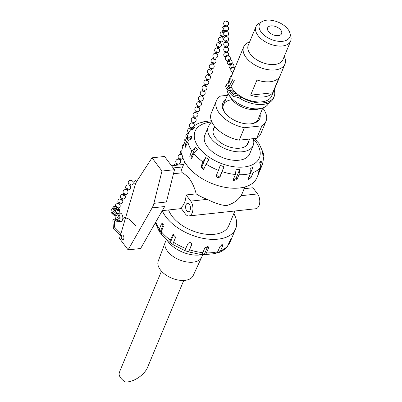 <?xml version="1.0" encoding="UTF-8"?>
<svg xmlns="http://www.w3.org/2000/svg" width="402" height="402" viewBox="0 0 402 402"><rect width="100%" height="100%" fill="white"/><g stroke="black" fill="none" stroke-linecap="round" stroke-linejoin="round"><path stroke-width="0.6" d="M226.396 56.622L226.266 56.335A0.633 0.497 -24.8 0 1 227.416 55.803L227.547 56.089M228.532 61.23L228.014 60.114A0.633 0.497 -24.8 0 1 229.165 59.581L229.683 60.697A0.633 0.497 -24.8 0 1 228.532 61.23A0.633 0.497 -24.8 0 1 229.683 60.697M230.281 65.003L229.763 63.888A0.633 0.497 -24.8 0 1 230.914 63.36L231.431 64.476A0.633 0.497 -24.8 0 1 230.281 65.003A0.633 0.497 -24.8 0 1 231.431 64.476M233.366 71.672L233.26 71.445A0.633 0.497 -24.8 0 1 233.783 70.672M231.642 67.953L231.512 67.667A0.633 0.497 -24.8 0 1 232.663 67.134L232.793 67.42M226.06 56.963A0.633 0.402 -0.1 0 1 226.231 56.169M225.517 26.311L225.517 25.316A0.633 0.402 -0.1 0 1 226.783 25.311L226.783 26.306M225.542 30.617A0.633 0.402 -0.1 0 1 226.793 30.522L226.798 31.517M225.557 35.828A0.633 0.402 -0.1 0 1 226.808 35.733L226.813 36.728M225.597 51.456A0.633 0.402 -0.1 0 1 226.849 51.361L226.854 52.355M225.587 47.783A0.633 0.402 -0.1 0 1 226.839 47.692A0.633 0.402 -0.1 0 1 225.587 47.783M225.582 46.245A0.633 0.402 -0.1 0 1 226.834 46.155L226.839 47.692M225.577 42.577A0.633 0.402 -0.1 0 1 226.828 42.481A0.633 0.402 -0.1 0 1 225.577 42.577M225.572 41.034A0.633 0.402 -0.1 0 1 226.823 40.944L226.828 42.481M227.205 21.944A0.633 0.347 -161.4 0 1 226.185 21.547A0.633 0.347 -161.4 0 1 226.944 21.281A0.633 0.347 -161.4 0 1 227.205 21.944M217.095 52.371L216.562 53.953A0.633 0.347 -161.4 0 1 215.854 54.079A0.633 0.347 -161.4 0 1 215.361 53.551L215.894 51.969A0.633 0.347 -161.4 0 1 216.316 51.783A0.633 0.347 -161.4 0 1 216.929 52.014A0.633 0.347 -161.4 0 1 217.095 52.371A0.633 0.347 -161.4 0 1 216.924 52.521A0.633 0.347 -161.4 0 1 216.211 52.421A0.633 0.347 -161.4 0 1 215.894 51.969M218.899 47.009L218.366 48.592A0.633 0.347 -161.4 0 1 218.196 48.748A0.633 0.347 -161.4 0 1 217.482 48.647A0.633 0.347 -161.4 0 1 217.165 48.19L217.698 46.607A0.633 0.347 -161.4 0 1 218.12 46.426A0.633 0.347 -161.4 0 1 218.733 46.657A0.633 0.347 -161.4 0 1 218.899 47.009A0.633 0.347 -161.4 0 1 218.728 47.165A0.633 0.347 -161.4 0 1 218.01 47.059A0.633 0.347 -161.4 0 1 217.698 46.607M220.703 41.652L220.17 43.235A0.633 0.347 -161.4 0 1 219.994 43.386A0.633 0.347 -161.4 0 1 219.281 43.285A0.633 0.347 -161.4 0 1 218.969 42.828L219.502 41.245A0.633 0.347 -161.4 0 1 219.924 41.064A0.633 0.347 -161.4 0 1 220.537 41.295A0.633 0.347 -161.4 0 1 220.703 41.652A0.633 0.347 -161.4 0 1 220.527 41.803A0.633 0.347 -161.4 0 1 219.814 41.702A0.633 0.347 -161.4 0 1 219.502 41.245M224.406 26.954A0.633 0.347 -161.4 0 1 224.376 26.748L224.783 25.532M224.135 31.085A0.633 0.347 -161.4 0 1 223.422 30.979A0.633 0.347 -161.4 0 1 223.105 30.527A0.633 0.347 -161.4 0 1 223.527 30.341A0.633 0.347 -161.4 0 1 224.14 30.577A0.633 0.347 -161.4 0 1 224.306 30.929A0.633 0.347 -161.4 0 1 224.135 31.085M224.306 30.929L223.773 32.512A0.633 0.347 -161.4 0 1 223.602 32.668A0.633 0.347 -161.4 0 1 222.889 32.562A0.633 0.347 -161.4 0 1 222.572 32.11L223.105 30.527M222.331 36.441A0.633 0.347 -161.4 0 1 221.618 36.341A0.633 0.347 -161.4 0 1 221.301 35.889A0.633 0.347 -161.4 0 1 221.723 35.703A0.633 0.347 -161.4 0 1 222.341 35.934A0.633 0.347 -161.4 0 1 222.502 36.291A0.633 0.347 -161.4 0 1 222.331 36.441M222.502 36.291L221.969 37.873A0.633 0.347 -161.4 0 1 221.798 38.024A0.633 0.347 -161.4 0 1 221.085 37.924A0.633 0.347 -161.4 0 1 220.768 37.471L221.301 35.889M215.356 53.667A0.633 0.347 -161.4 0 1 216.191 53.471A0.633 0.347 -161.4 0 1 216.341 54.119A0.633 0.347 -161.4 0 1 215.356 53.667M205.754 86.003A0.633 0.347 -161.4 0 1 205.749 86.113A0.633 0.347 -161.4 0 1 205.231 86.289A0.633 0.347 -161.4 0 1 204.548 85.711L205.08 84.129A0.633 0.347 -161.4 0 1 205.789 84.003A0.633 0.347 -161.4 0 1 206.281 84.531A0.633 0.347 -161.4 0 1 205.764 84.706A0.633 0.347 -161.4 0 1 205.075 84.244A0.633 0.347 -161.4 0 1 205.08 84.129M207.96 79.541L207.553 80.757A0.633 0.347 -161.4 0 1 207.035 80.928A0.633 0.347 -161.4 0 1 206.347 80.465A0.633 0.347 -161.4 0 1 206.352 80.35L206.759 79.139M209.764 74.179L209.352 75.395A0.633 0.347 -161.4 0 1 208.839 75.571A0.633 0.347 -161.4 0 1 208.151 75.104A0.633 0.347 -161.4 0 1 208.151 74.993L208.563 73.777M215.17 58.099L214.763 59.315A0.633 0.347 -161.4 0 1 214.246 59.486A0.633 0.347 -161.4 0 1 213.557 59.024A0.633 0.347 -161.4 0 1 213.562 58.908L213.97 57.697M212.286 62.802A0.633 0.347 -161.4 0 1 212.291 62.687A0.633 0.347 -161.4 0 1 213 62.561A0.633 0.347 -161.4 0 1 213.492 63.089A0.633 0.347 -161.4 0 1 212.975 63.265A0.633 0.347 -161.4 0 1 212.286 62.802M213.492 63.089L212.959 64.677A0.633 0.347 -161.4 0 1 212.442 64.848A0.633 0.347 -161.4 0 1 211.753 64.385A0.633 0.347 -161.4 0 1 211.759 64.27L212.291 62.687M210.482 68.164A0.633 0.347 -161.4 0 1 210.487 68.049A0.633 0.347 -161.4 0 1 211.201 67.923A0.633 0.347 -161.4 0 1 211.688 68.451A0.633 0.347 -161.4 0 1 211.176 68.626A0.633 0.347 -161.4 0 1 210.482 68.164M211.688 68.451L211.156 70.033A0.633 0.347 -161.4 0 1 210.643 70.209A0.633 0.347 -161.4 0 1 209.95 69.747A0.633 0.347 -161.4 0 1 209.955 69.631L210.487 68.049M204.809 86.134A0.633 0.347 -161.4 0 1 204.874 85.531A0.633 0.347 -161.4 0 1 205.759 86.073A0.633 0.347 -161.4 0 1 204.809 86.134M195.342 117.062L194.935 118.278A0.633 0.347 -161.4 0 1 194.839 118.389A0.633 0.347 -161.4 0 1 194.101 118.354A0.633 0.347 -161.4 0 1 193.734 117.871L194.141 116.655M197.146 111.701L196.734 112.917A0.633 0.347 -161.4 0 1 196.643 113.027A0.633 0.347 -161.4 0 1 195.794 112.937A0.633 0.347 -161.4 0 1 195.533 112.51L195.945 111.299M198.945 106.339L198.538 107.555A0.633 0.347 -161.4 0 1 198.447 107.671A0.633 0.347 -161.4 0 1 197.598 107.575A0.633 0.347 -161.4 0 1 197.337 107.153L197.744 105.937M204.352 90.259L203.945 91.475A0.633 0.347 -161.4 0 1 203.854 91.591A0.633 0.347 -161.4 0 1 203.005 91.495A0.633 0.347 -161.4 0 1 202.744 91.073L203.151 89.857M202.553 95.621L202.141 96.837A0.633 0.347 -161.4 0 1 202.05 96.947A0.633 0.347 -161.4 0 1 201.206 96.857A0.633 0.347 -161.4 0 1 200.94 96.43L201.352 95.219M200.749 100.982L200.342 102.193A0.633 0.347 -161.4 0 1 200.246 102.309A0.633 0.347 -161.4 0 1 199.402 102.219A0.633 0.347 -161.4 0 1 199.141 101.791L199.548 100.575M194.332 118.434A0.633 0.347 -161.4 0 1 193.804 117.771A0.633 0.347 -161.4 0 1 194.859 118.017A0.633 0.347 -161.4 0 1 194.332 118.434M193.141 123.575A0.633 0.347 -161.4 0 1 193.131 123.635A0.633 0.347 -161.4 0 1 192.528 123.796A0.633 0.347 -161.4 0 1 191.93 123.233L192.337 122.017M190.925 129.183A0.633 0.347 -161.4 0 1 190.724 129.153A0.633 0.347 -161.4 0 1 190.126 128.595L190.533 127.379M181.905 153.353A0.633 0.392 -153.9 0 0 181.468 153.614M179.835 159.775L180.297 158.835A0.633 0.392 -153.9 0 0 179.136 158.373M177.277 164.996A0.633 0.392 -153.9 0 0 176.116 164.534A0.633 0.392 -153.9 0 0 177.277 164.996L177.965 163.589A0.633 0.392 -153.9 0 0 176.805 163.127M133.112 183.227L134.856 183.131L135.032 182.508L134.796 181.865L133.042 181.96M116.58 209.392A0.633 0.392 -150.9 0 0 115.525 208.713A0.633 0.392 -150.9 0 0 116.58 209.392M119.464 204.231L119.982 203.296A0.633 0.392 -150.9 0 0 118.876 202.678L118.359 203.613M120.751 199.337A0.633 0.392 -150.9 0 0 121.811 200.015A0.633 0.392 -150.9 0 0 120.751 199.337M129.821 185.603L130.343 184.669A0.633 0.392 -150.9 0 0 129.233 184.051L128.715 184.985M127.233 190.262L127.751 189.327A0.633 0.392 -150.9 0 0 126.645 188.709L126.122 189.643M124.399 195.357L125.163 193.98A0.633 0.392 -150.9 0 0 124.057 193.367L123.288 194.744A0.633 0.392 -150.9 0 0 124.399 195.357A0.633 0.392 -150.9 0 0 123.288 194.744M121.811 200.015L122.575 198.638A0.633 0.392 -150.9 0 0 121.464 198.025L120.7 199.397M119.369 209.643L119.942 213.125L117.188 213.422L113.841 210.08A3.523 2.301 -149 0 1 113.133 207.201A3.523 2.301 -149 0 1 116.545 206.648A3.523 2.301 -149 0 1 119.369 209.643M118.334 208.779A2.673 1.749 -149 0 1 118.444 210.392A2.673 1.749 -149 0 1 115.253 210.517A2.673 1.749 -149 0 1 113.856 207.638A2.673 1.749 -149 0 1 116.017 207.075A2.673 1.749 -149 0 1 118.334 208.779M113.836 210.085A3.523 2.301 31 0 0 114.138 210.387L113.841 210.08M119.947 213.13A4.226 2.417 -96.1 0 0 119.937 213.13L117.193 213.427A4.226 2.417 83.9 0 1 117.193 213.427A4.226 2.417 83.9 0 1 120.047 217.366A4.226 2.417 83.9 0 1 118.098 221.829L120.851 221.527A4.226 2.417 -96.1 0 0 122.801 217.07A4.226 2.417 -96.1 0 0 119.947 213.13L117.203 213.427M112.409 212.457A3.523 2.301 31 0 0 112.716 212.758L115.429 215.216L112.409 212.457L113.289 211A3.523 2.301 -149 0 0 113.59 211.296L116.304 213.758L114.882 216.13L112.168 213.673A3.523 2.301 -149 0 1 111.158 210.497L113.133 207.201M115.228 217.743A4.226 2.417 83.9 0 1 115.208 216.713L114.882 216.13M118.098 221.829A4.226 2.417 83.9 0 1 115.645 219.603M116.851 212.844L116.304 213.758M116.017 217.341A2.814 1.608 83.9 0 1 116.439 215.497A2.814 1.608 83.9 0 1 117.344 214.829A2.814 1.608 83.9 0 1 119.243 217.452A2.814 1.608 83.9 0 1 117.947 220.427A2.814 1.608 83.9 0 1 116.394 219.14M118.866 216.055A2.814 1.608 -96.1 0 0 118.786 216.603M118.977 218.381A2.814 1.608 -96.1 0 0 119.178 218.904M119.464 210.779L119.384 209.819A3.523 2.301 31 0 0 119.374 209.718M232.356 88.827L230.316 88.983L228.055 88.34A26.894 15.271 -157.4 0 1 226.356 85.008A1.935 1.1 -157.4 0 1 226.346 84.44A1.935 1.1 -157.4 0 1 226.924 83.988A7.04 4 22.6 0 0 229.034 82.345A7.04 4 22.6 0 0 229.215 81.385A24.009 13.633 -157.4 0 1 229.823 78.119A24.009 13.633 -157.4 0 1 231.894 75.214M231.065 90.48L229.648 90.586L230.316 88.983M233.235 89.993L231.281 90.269L230.256 91.264L229.587 92.867A26.894 15.271 22.6 0 0 232.778 96.038A1.935 1.1 22.6 0 0 234.683 96.792A7.04 4 -157.4 0 1 240.245 98.55A24.009 13.633 22.6 0 0 273.486 98.173L274.154 96.57A24.009 13.633 -157.4 0 1 240.914 96.947L240.245 98.55M240.914 96.947A7.04 4 -157.4 0 0 235.351 95.189A1.935 1.1 -157.4 0 1 233.446 94.435A26.894 15.271 -157.4 0 1 230.256 91.264M274.164 89.993A24.009 13.633 -157.4 0 1 274.154 96.57M236.034 92.917A1.759 1 -157.4 0 1 235.994 93.053A1.759 1 -157.4 0 1 233.984 93.299A1.759 1 -157.4 0 1 232.743 91.701A1.759 1 -157.4 0 1 233.517 91.244A1.759 1 -157.4 0 1 234.406 91.334M231.487 87.455A1.759 1 -157.4 0 1 230.859 87.706A1.759 1 -157.4 0 1 229.014 87.159A1.759 1 -157.4 0 1 228.381 85.897A1.759 1 -157.4 0 1 229.527 85.435M229.648 90.586L227.386 89.947L228.055 88.34M226.346 84.44L225.678 86.043A1.935 1.1 22.6 0 0 225.688 86.616A26.894 15.271 22.6 0 0 227.386 89.947M228.547 83.083A7.04 4 22.6 0 0 228.547 82.993L229.215 81.385M234.838 93.515A1.759 1 22.6 0 0 233.235 92.847M229.823 78.119L229.155 79.722A24.009 13.633 22.6 0 0 228.547 82.993M225.421 100.058A20.03 11.372 22.6 0 0 224.834 112.605A20.03 11.372 22.6 0 0 251.607 123.746A20.03 11.372 22.6 0 0 260.094 114.49M225.165 113.032A18.778 10.663 -157.4 0 1 223.507 104.666A18.778 10.663 -157.4 0 1 231.743 99.786M262.838 107.897L258.174 119.098A18.778 10.663 -157.4 0 1 251.069 123.816M227.406 95.299L220.582 96.033A26.823 15.231 22.6 0 0 216.472 100.621A26.823 15.231 22.6 0 0 244.406 127.71L261.893 125.826A26.823 15.231 22.6 0 0 266.003 121.238A26.823 15.231 22.6 0 0 262.752 108.103M261.893 125.826L256.712 138.273L239.225 140.157L244.406 127.71M256.712 138.273A26.823 15.231 22.6 0 0 260.818 133.685L266.003 121.238M216.472 100.621L211.291 113.068A26.823 15.231 22.6 0 0 239.225 140.157M256.968 79.983A22.351 12.693 22.6 0 0 279.038 77.606L272.727 92.772L250.652 95.148L256.968 79.983M272.727 92.772A22.351 12.693 -157.4 0 1 250.652 95.148M284.284 56.37A22.351 12.693 -157.4 0 1 284.943 64.104L271.646 96.038A22.351 12.693 -157.4 0 1 252.124 101.108A22.351 12.693 -157.4 0 1 230.999 86.525M230.125 84.179A22.351 12.693 -157.4 0 1 230.2 79.325M284.943 64.104A22.351 12.693 -157.4 0 1 259.426 67.234A22.351 12.693 -157.4 0 1 243.667 46.923A22.351 12.693 -157.4 0 1 249.617 41.939M287.988 29.316A16.402 9.316 -157.4 0 1 289.927 33.11A16.402 9.316 -157.4 0 1 271.033 39.356A16.402 9.316 -157.4 0 1 262.149 21.547A16.402 9.316 -157.4 0 1 287.988 29.316M280.782 30.09A7.563 4.296 -157.4 0 1 281.596 33.662A7.563 4.296 -157.4 0 1 272.958 34.723A7.563 4.296 -157.4 0 1 267.626 27.849A7.563 4.296 -157.4 0 1 273.526 25.989A7.563 4.296 -157.4 0 1 280.782 30.09M289.927 33.11L290.842 36.577A18.778 10.663 -157.4 0 1 290.646 41.094A18.778 10.663 -157.4 0 1 269.209 43.723A18.778 10.663 -157.4 0 1 255.973 26.663A18.778 10.663 -157.4 0 1 259.044 23.341L262.149 21.547M290.646 41.094L282.943 59.607A18.778 10.663 -157.4 0 1 261.506 62.235A18.778 10.663 -157.4 0 1 248.27 45.175L255.973 26.663M234.09 93.339A22.351 12.693 -157.4 0 1 233.688 92.927M268.827 102.817L268.787 102.917A22.351 12.693 -157.4 0 1 261.732 108.228A22.351 12.693 -157.4 0 1 228.713 94.48A22.351 12.693 -157.4 0 1 226.964 89.254M261.732 108.228L258.26 109.128A18.778 10.663 -157.4 0 1 230.522 97.58L228.713 94.48M161.458 271.169L119.902 371.016L119.087 373.699A12.07 6.854 -157.4 0 0 125.213 381.845C132.69 382.88 144.614 375.051 147.68 367.096L183.749 280.445M166.448 239.602L165.483 241.697A19.688 11.181 22.6 0 0 165.297 242.145L158.232 261.114A18.919 10.743 22.6 0 0 171.654 278.089A18.919 10.743 22.6 0 0 193.161 275.651L201.643 257.27A19.688 11.181 22.6 0 0 201.829 256.828L202.658 254.602M165.297 242.145A19.688 11.181 22.6 0 0 179.267 259.808A19.688 11.181 22.6 0 0 201.643 257.27M121.841 239.18A2.327 1.332 83.9 0 1 121.253 236.683A2.327 1.332 83.9 0 1 122.324 235.1A2.327 1.332 83.9 0 1 123.896 237.27A2.327 1.332 83.9 0 1 122.821 239.723A2.327 1.332 83.9 0 1 121.841 239.18M208.337 126.761L204.804 135.243A24.291 13.794 22.6 0 0 207.417 146.715A24.291 13.794 22.6 0 0 230.718 159.885A24.291 13.794 22.6 0 0 249.657 153.916L253.185 145.434A24.291 13.794 -157.4 0 1 234.245 151.403A24.291 13.794 -157.4 0 1 210.949 138.233A24.291 13.794 -157.4 0 1 208.337 126.761A24.291 13.794 -157.4 0 1 212.171 122.54M253.154 138.655A24.291 13.794 -157.4 0 1 253.185 145.434M202.146 254.566A24.291 13.794 -157.4 0 1 167.966 241.496A24.291 13.794 -157.4 0 1 166.971 240.054M215.884 253.516L217.824 251.657L219.929 246.597L222.693 244.687L222.688 245.682L220.582 250.737L218.914 252.506C222.306 251.175 225.105 249.235 227.311 246.687L229.994 240.687C231.311 238.115 231.758 237.487 231.341 238.798L229.235 243.858L228.045 245.371M218.914 252.506L217.15 252.732M200.623 254.446C201.457 254.722 202.196 254.119 202.844 252.647L204.95 247.592L208.598 246.898L208.573 247.823L206.467 252.878C205.819 254.35 205.08 254.953 204.246 254.677L201.231 254.496M215.889 253.516L204.246 254.677L207.749 246.265M184.799 250.557L188.015 243.466C190.086 241.974 191.342 242.421 191.789 244.803L188.568 251.888L184.819 250.577L173.347 244.773M200.915 254.516L188.568 251.888L191.86 243.989M173.795 234.276L170.307 242.652C169.76 242.441 169.785 241.587 170.383 240.1L172.94 234.477L175.664 237.215L173.558 242.275C172.96 243.763 172.93 244.617 173.478 244.828L170.157 242.582L161.423 234.436L161.282 231.627L163.388 226.567L162.177 223.286L161.443 223.984L159.338 229.039A40.13 22.788 -157.4 0 1 155.805 221.994M161.046 233.708L159.373 231.713L159.338 229.039M233.823 213.557A40.13 22.788 -157.4 0 1 235.672 228.723A40.13 22.788 -157.4 0 1 199.93 237.662A40.13 22.788 -157.4 0 1 162.262 210.708M231.602 237.969L231.341 238.798L231.07 238.662M196.452 148.413L197.417 149.73L193.819 153.458L191.714 158.514L190.935 159.222L190.066 158.755L189.769 155.931L191.875 150.876L195.472 147.147L196.452 148.413M202.925 161.931L205.754 157.494L208.929 159.669L206.095 164.106L203.533 169.734L200.819 166.986L202.925 161.931A40.13 22.788 22.6 0 1 193.819 153.458M218.452 170.358L220.246 165.393L224.02 166.73L220.115 176.749C218.035 178.302 216.778 177.855 216.346 175.413L218.452 170.358A40.13 22.788 22.6 0 1 206.095 164.106M235.381 174.483L236.074 169.282L239.698 169.513L239.004 174.714L236.899 179.769L233.266 180.488L233.276 179.538L235.381 174.483A40.13 22.788 22.6 0 1 222.221 171.689M250.361 173.488L250.104 168.393L252.858 167.473L253.119 172.569L251.014 177.629L248.29 179.573L248.255 178.548L250.361 173.488A40.13 22.788 22.6 0 1 239.004 174.714M260.426 167.579C261.004 166.036 260.712 164.478 259.551 162.9L260.898 161.016C262.059 162.589 262.35 164.147 261.772 165.689L259.667 170.744C258.451 173.368 257.999 173.996 258.32 172.634L260.426 167.579A40.13 22.788 22.6 0 1 253.119 172.569M261.772 165.689A40.13 22.788 22.6 0 0 262.586 164.066L263.853 156.383L262.556 153.891L262.225 151.408L263.456 153.423L263.421 154.926M263.456 153.423L259.164 143.745L257.491 141.75M201.387 122.726L202.648 121.942L203.884 121.901L199.623 122.952C196.231 124.283 193.432 126.223 191.226 128.771L194.432 127.394L193.086 129.283C191.246 129.343 189.985 130.117 189.302 131.6M190.493 130.087L191.226 128.771M187.493 139.378C188.181 137.876 189.493 136.886 191.432 136.404L191.764 138.886C189.824 139.368 188.513 140.358 187.824 141.856L185.106 147.629L185.387 144.434L187.493 139.378A40.13 22.788 22.6 0 1 188.488 133.223L189.523 131.152M188.488 133.223L182.865 146.735A40.13 22.788 22.6 0 0 187.181 165.679A40.13 22.788 22.6 0 0 225.673 187.443A40.13 22.788 22.6 0 0 256.963 177.578L262.586 164.066M258.119 173.493L258.32 172.634M248.552 141.403A18.778 10.663 -157.4 0 1 248.094 143.313A18.778 10.663 -157.4 0 1 233.456 147.926A18.778 10.663 -157.4 0 1 215.447 137.745A18.778 10.663 -157.4 0 1 213.427 128.881A18.778 10.663 -157.4 0 1 214.462 127.213M234.894 210.995L228.718 225.829A32.597 18.512 -157.4 0 1 203.301 233.838A32.597 18.512 -157.4 0 1 172.036 216.165A32.597 18.512 -157.4 0 1 168.599 209.955M244.17 188.699L252.928 187.759L257.566 193.925A8.447 4.829 -96.1 0 1 259.687 202.995A8.447 4.829 -96.1 0 1 255.798 208.744L188.96 215.939A8.447 4.829 -96.1 0 0 192.849 210.196A8.447 4.829 -96.1 0 0 190.729 201.121L186.091 194.955A17.743 10.145 83.9 0 1 180.744 207.794L185.382 213.959A8.447 4.829 -96.1 0 0 188.96 215.939M186.091 194.955L196.156 193.87C194.583 187.438 191.965 181.85 188.292 177.111L182.739 172.744L173.483 173.739M196.156 193.87A32.597 18.512 22.6 0 0 207.246 199.342C214.181 202.955 220.542 205.06 226.336 205.658C233.105 203.703 238.004 200.387 241.024 195.704A32.597 18.512 22.6 0 0 242.034 193.834L244.898 186.955M184.714 161.9L181.845 168.785A32.597 18.512 22.6 0 0 181.021 172.925M153.906 203.337A17.743 10.145 83.9 0 1 152.132 207.889L128.107 249.863L119.52 238.441L135.107 185.257A17.743 10.145 83.9 0 1 137.037 180.91L152.021 157.82L161.971 171.051L153.906 203.337L166.423 201.99L174.488 169.704L161.971 171.051M252.928 187.759A17.743 10.145 -96.1 0 0 252.788 183.051M189.392 204.332A4.226 2.417 83.9 0 1 190.453 208.869A4.226 2.417 83.9 0 1 188.508 211.743A4.226 2.417 83.9 0 1 185.654 207.799A4.226 2.417 83.9 0 1 187.603 203.342A4.226 2.417 83.9 0 1 189.392 204.332M152.021 157.82L164.539 156.468L174.488 169.704M152.132 207.889L164.649 206.543L140.625 248.516L128.107 249.863M260.898 161.016L259.903 163.403M252.858 167.473L250.436 173.302M239.698 169.513L236.135 178.071A2.005 1.412 -24.2 0 1 233.326 179.423M224.02 166.73L220.457 175.282A2.005 1.643 13.1 0 1 218.427 176.257A2.005 1.643 13.1 0 1 216.613 174.764M204.055 169.001A2.005 1.548 55.6 0 1 202.447 167.925A2.005 1.548 55.6 0 1 202.196 166.046L205.754 157.494M191.945 157.961A2.005 1.146 83.9 0 1 191.91 155.7L195.472 147.147M190.156 139.464L191.432 136.404M217.743 251.838L217.412 252.637M160.021 232.306L163.333 224.356M112.716 212.758L112.168 213.673M114.138 210.387L113.59 211.296M225.688 86.616L226.356 85.008M233.446 94.435L232.778 96.038M235.351 95.189L234.683 96.792M235.672 228.723L230.05 242.235A40.13 22.788 -157.4 0 1 229.235 243.858M227.889 245.743A40.13 22.788 -157.4 0 1 220.582 250.737M217.824 251.657A40.13 22.788 -157.4 0 1 206.467 252.878M202.844 252.647A40.13 22.788 -157.4 0 1 189.684 249.858M185.91 248.521A40.13 22.788 -157.4 0 1 173.558 242.275M170.383 240.1A40.13 22.788 -157.4 0 1 161.282 231.627M211.934 122.047A34.778 19.753 22.6 0 0 198.864 147.635A34.778 19.753 22.6 0 0 245.883 166.735A34.778 19.753 22.6 0 0 253.18 138.655M187.824 141.856A40.13 22.788 22.6 0 0 191.875 150.876M207.246 199.342L190.729 201.121M182.614 166.941L173.177 167.956M257.566 193.925L241.024 195.704M259.205 170.513L259.667 170.744M249.305 176.036L251.014 177.629M236.135 178.071L236.899 179.769M220.457 175.282L220.115 176.749M202.196 166.046L200.819 166.986M191.91 155.7L189.769 155.931M186.644 144.7L185.387 144.434M173.619 234.265L172.488 235.039M207.889 246.305L208.573 247.823M221.698 244.763L222.688 245.682M163.046 223.813L161.443 223.984M228.296 56.074A2.462 2.462 0 0 0 227.241 52.496A2.462 2.462 0 0 0 223.854 54.064A2.462 2.462 0 0 0 225.899 57.179A2.462 2.462 0 0 1 223.904 55.576A2.462 2.462 0 0 1 226.502 52.29A2.462 2.462 0 0 1 228.296 56.074M229.547 60.411A2.462 2.462 0 0 0 228.004 56.054A2.462 2.462 0 0 0 225.517 58.712A2.462 2.462 0 0 0 228.396 60.943M231.296 64.189A2.462 2.462 0 0 0 229.753 59.828A2.462 2.462 0 0 0 227.266 62.491A2.462 2.462 0 0 0 230.145 64.722M233.311 71.802A2.462 2.462 0 0 0 232.507 73.737M234.884 68.028A2.462 2.462 0 0 0 230.763 69.672A2.462 2.462 0 0 0 232.899 72.29M233.542 67.405A2.462 2.462 0 0 0 231.502 63.606A2.462 2.462 0 0 0 229.014 65.893A2.462 2.462 0 0 0 231.15 68.511M228.462 22.643A2.462 2.462 0 0 0 224.326 21.814A2.462 2.462 0 0 0 225.517 25.864A2.462 2.462 0 0 1 224.085 22.125A2.462 2.462 0 0 1 228.085 21.964A2.462 2.462 0 0 1 226.783 25.859A2.462 2.462 0 0 0 228.462 22.643M226.798 31.07A2.462 2.462 0 0 0 228.517 27.984A2.462 2.462 0 0 0 225.386 26.351A2.462 2.462 0 0 0 225.532 31.075M225.532 31.522L225.527 30.527M226.808 36.28A2.462 2.462 0 0 0 228.532 33.195A2.462 2.462 0 0 0 225.401 31.557A2.462 2.462 0 0 0 225.542 36.28M225.582 52.36L225.582 51.366M226.849 51.908A2.462 2.462 0 0 0 228.572 48.823A2.462 2.462 0 0 0 225.442 47.19A2.462 2.462 0 0 0 225.582 51.913M225.572 47.697L225.567 46.155M226.839 46.697A2.462 2.462 0 0 0 228.557 43.612A2.462 2.462 0 0 0 225.427 41.979A2.462 2.462 0 0 0 225.572 46.702M225.557 42.486L225.557 40.949M226.823 41.486A2.462 2.462 0 0 0 228.547 38.401A2.462 2.462 0 0 0 225.411 36.768A2.462 2.462 0 0 0 225.557 41.491M225.542 36.728L225.542 35.738M214.512 53.315A2.462 2.462 0 0 0 213.231 56.938A2.462 2.462 0 0 0 217.045 57.411A2.462 2.462 0 0 0 216.688 53.587A2.462 2.462 0 0 1 216.728 57.667A2.462 2.462 0 0 1 212.924 56.185A2.462 2.462 0 0 1 215.487 53.18A2.462 2.462 0 0 0 214.512 53.315M217.291 47.823A2.462 2.462 0 0 0 214.688 50.617A2.462 2.462 0 0 0 219.577 50.582A2.462 2.462 0 0 0 218.492 48.225M219.09 42.461A2.462 2.462 0 0 0 216.492 45.255A2.462 2.462 0 0 0 221.381 45.225A2.462 2.462 0 0 0 220.291 42.863M224.502 26.381A2.462 2.462 0 0 0 221.899 29.175A2.462 2.462 0 0 0 225.437 31.044M222.698 31.743A2.462 2.462 0 0 0 220.1 34.537A2.462 2.462 0 0 0 224.492 35.703M224.215 32.396A2.462 2.462 0 0 0 223.899 32.145M220.894 37.1A2.462 2.462 0 0 0 218.296 39.893A2.462 2.462 0 0 0 223.18 39.863A2.462 2.462 0 0 0 222.095 37.507M206.914 87.254A2.462 2.462 0 0 0 205.874 85.747A2.462 2.462 0 0 1 206.588 89.133A2.462 2.462 0 0 1 202.166 87.048A2.462 2.462 0 0 1 204.673 85.345A2.462 2.462 0 0 0 202.05 87.877A2.462 2.462 0 0 0 204.824 90.244A2.462 2.462 0 0 0 206.914 87.254M206.281 84.531L205.749 86.113M206.472 79.983A2.462 2.462 0 0 0 203.914 82.988A2.462 2.462 0 0 0 207.718 84.47A2.462 2.462 0 0 0 207.673 80.385M208.276 74.621A2.462 2.462 0 0 0 205.713 77.626A2.462 2.462 0 0 0 209.517 79.109A2.462 2.462 0 0 0 209.477 75.028M213.683 58.541A2.462 2.462 0 0 0 211.12 61.546A2.462 2.462 0 0 0 214.929 63.029A2.462 2.462 0 0 0 214.884 58.943M211.879 63.903A2.462 2.462 0 0 0 209.321 66.908A2.462 2.462 0 0 0 213.125 68.39A2.462 2.462 0 0 0 213.085 64.305M210.08 69.26A2.462 2.462 0 0 0 207.517 72.27A2.462 2.462 0 0 0 211.321 73.747A2.462 2.462 0 0 0 211.281 69.667M193.854 117.505A2.462 2.462 0 0 0 191.332 120.655A2.462 2.462 0 0 0 195.161 121.947A2.462 2.462 0 0 0 195.055 117.907A2.462 2.462 0 0 1 193.146 122.364A2.462 2.462 0 0 1 191.257 119.605A2.462 2.462 0 0 1 193.854 117.505M195.658 112.143A2.462 2.462 0 0 0 194.201 116.696A2.462 2.462 0 0 0 197.573 115.932A2.462 2.462 0 0 0 196.859 112.55M197.462 106.781A2.462 2.462 0 0 0 196.005 111.334A2.462 2.462 0 0 0 199.377 110.57A2.462 2.462 0 0 0 198.663 107.188M202.869 90.701A2.462 2.462 0 0 0 201.412 95.254A2.462 2.462 0 0 0 204.784 94.49A2.462 2.462 0 0 0 204.07 91.108M201.065 96.063A2.462 2.462 0 0 0 199.608 100.616A2.462 2.462 0 0 0 202.98 99.852A2.462 2.462 0 0 0 202.266 96.465M199.261 101.425A2.462 2.462 0 0 0 197.804 105.977A2.462 2.462 0 0 0 201.181 105.213A2.462 2.462 0 0 0 200.462 101.827M182.005 149.82A2.462 2.462 0 0 0 181.262 153.981A2.462 2.462 0 0 1 182.005 149.82M183.809 144.459A2.462 2.462 0 0 0 182.463 147.835M186.096 138.971A2.462 2.462 0 0 0 184.483 142.841M193.538 122.424L193.131 123.635M192.05 122.866A2.462 2.462 0 0 0 189.458 124.967A2.462 2.462 0 0 0 192.136 127.776M194.292 125.901A2.462 2.462 0 0 0 193.251 123.268M191.734 127.781L191.518 128.439M190.252 128.223A2.462 2.462 0 0 0 188.709 132.72M188.342 133.58A2.462 2.462 0 0 0 186.578 137.816M181.493 153.519L181.031 154.463M182.126 154.986A2.462 2.462 0 0 0 178.091 156.715A2.462 2.462 0 0 0 178.93 158.74M180.071 159.298A2.462 2.462 0 0 0 182.855 157.755M179.161 158.277L178.699 159.217M177.739 164.051A2.462 2.462 0 0 0 180.654 162.011A2.462 2.462 0 0 0 178.488 159.187A2.462 2.462 0 0 0 176.604 163.493M176.83 163.031L176.141 164.438M177.97 165.076A2.462 2.462 0 0 0 173.574 165.549M130.555 185.181A2.462 2.462 0 0 0 133.102 182.161A2.462 2.462 0 0 0 129.484 180.578A2.462 2.462 0 0 0 128.987 184.493A2.462 2.462 0 0 1 129.047 180.895A2.462 2.462 0 0 1 133.092 182.126A2.462 2.462 0 0 1 130.097 185.111A2.462 2.462 0 0 0 130.555 185.181M137.64 179.98A2.462 2.462 0 0 0 134.655 181.87M134.72 183.136A2.462 2.462 0 0 0 135.439 184.227M117.605 210.98A2.462 2.462 0 0 0 113.731 208.653M118.731 208.266A2.462 2.462 0 0 0 119.826 204.668A2.462 2.462 0 0 0 115.314 206.347M119.741 203.734A2.462 2.462 0 0 0 122.736 200.749A2.462 2.462 0 0 0 118.69 199.518A2.462 2.462 0 0 0 118.63 203.121M127.509 189.764A2.462 2.462 0 0 0 130.499 186.779A2.462 2.462 0 0 0 126.459 185.548A2.462 2.462 0 0 0 126.399 189.151M124.916 194.422A2.462 2.462 0 0 0 127.911 191.437A2.462 2.462 0 0 0 123.866 190.206A2.462 2.462 0 0 0 123.811 193.804M122.329 199.08A2.462 2.462 0 0 0 125.323 196.096A2.462 2.462 0 0 0 121.278 194.864A2.462 2.462 0 0 0 121.223 198.462M232.823 79.465L228.849 87.023M234.271 80.516L230.497 87.711M121.464 235.873L119.766 234.964L113.429 228.773L112.841 220.045L119.067 216.572M122.761 216.743L128.957 219.05L135.564 225.507M119.258 218.351L114.349 220.999L114.635 227.251L120.942 233.582M122.806 218.572L125.148 219.231M246.738 145.338L249.647 139.032M212.949 131.273L214.743 126.459M243.667 46.923L230.627 78.254M228.165 93.465L223.507 104.666M230.05 242.235L229.009 244.305M159.373 231.713L155.283 222.909M257.114 141.022L254.833 138.474M211.377 120.706L202.648 121.942M181.337 208.583L162.307 210.633M183.644 164.463L171.533 165.77"/></g></svg>
